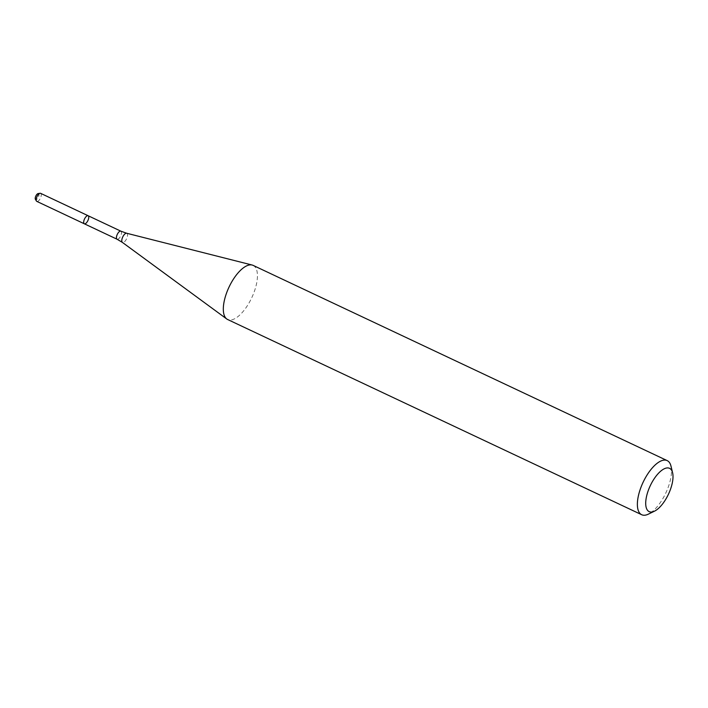 <?xml version="1.0" encoding="UTF-8"?>
<svg xmlns="http://www.w3.org/2000/svg" width="708" height="708" viewBox="0 0 708 708"><rect width="100%" height="100%" fill="white"/><g stroke="black" fill="none" stroke-linecap="round" stroke-linejoin="round"><path stroke-width="0.53" stroke-dasharray="3.54 2.66" d="M88.119 215.728A4.46 1.867 -64.8 0 1 87.907 220.56A4.46 1.867 -64.8 0 1 84.314 223.79M253.137 265.385A29.913 12.549 -64.8 0 1 251.729 297.794A29.913 12.549 -64.8 0 1 227.622 319.503M670.998 466.147A29.913 12.549 -64.8 0 1 665.794 493.025A29.913 12.549 -64.8 0 1 648.369 514.141M38.117 193.558A3.31 1.389 -64.8 0 1 38.347 197.187A3.31 1.389 -64.8 0 1 35.4 199.32M40.63 193.337A4.46 1.867 -64.8 0 1 40.418 198.169A4.46 1.867 -64.8 0 1 36.834 201.399M120.873 231.171A4.46 1.867 -64.8 0 1 120.661 236.003A4.46 1.867 -64.8 0 1 117.068 239.233M126.652 233.242A5.062 2.124 -64.8 0 1 126.582 238.791A5.062 2.124 -64.8 0 1 122.351 242.375"/><path stroke-width="1.06" d="M84.013 220.276A4.46 1.867 -64.8 0 1 88.119 215.728A4.46 1.867 -64.8 0 1 87.907 220.56A4.46 1.867 -64.8 0 1 84.314 223.79A4.46 1.867 -64.8 0 1 84.013 220.276A4.46 1.867 -64.8 0 1 88.119 215.728L40.63 193.337A4.46 1.867 -64.8 0 0 40.108 193.275A4.46 1.867 -64.8 0 0 36.524 197.886A4.46 1.867 -64.8 0 0 36.444 201.045A4.46 1.867 -64.8 0 0 36.834 201.399L84.314 223.79A4.46 1.867 -64.8 0 1 84.013 220.276M654.502 511.158L648.369 514.141A29.913 12.549 -64.8 0 1 641.687 514.725L227.622 319.503A29.913 12.549 -64.8 0 1 226.746 318.981A29.913 12.549 -64.8 0 1 225.587 295.909A29.913 12.549 -64.8 0 1 252.172 265.04A29.913 12.549 -64.8 0 1 253.137 265.385L667.202 460.616A29.913 12.549 -64.8 0 1 670.998 466.147L672.6 472.767A23.93 10.036 -64.8 0 1 668.432 494.264A23.93 10.036 -64.8 0 1 654.502 511.158A23.93 10.036 -64.8 0 1 647.519 492.759A23.93 10.036 -64.8 0 1 661.228 470.731A23.93 10.036 -64.8 0 1 672.6 472.767M641.687 514.725A29.913 12.549 -64.8 0 1 639.643 491.131A29.913 12.549 -64.8 0 1 667.202 460.616M36.444 201.045L35.4 199.32A3.31 1.389 -64.8 0 1 35.462 196.983A3.31 1.389 -64.8 0 1 38.117 193.558L40.108 193.275M84.314 223.79L117.068 239.233A4.46 1.867 -64.8 0 1 116.767 235.72A4.46 1.867 -64.8 0 1 120.873 231.171L88.119 215.728M117.068 239.233L122.351 242.375A5.062 2.124 -64.8 0 1 122.157 238.472A5.062 2.124 -64.8 0 1 126.652 233.242L252.172 265.04M120.873 231.171L126.652 233.242M122.351 242.375L226.746 318.981"/></g></svg>
